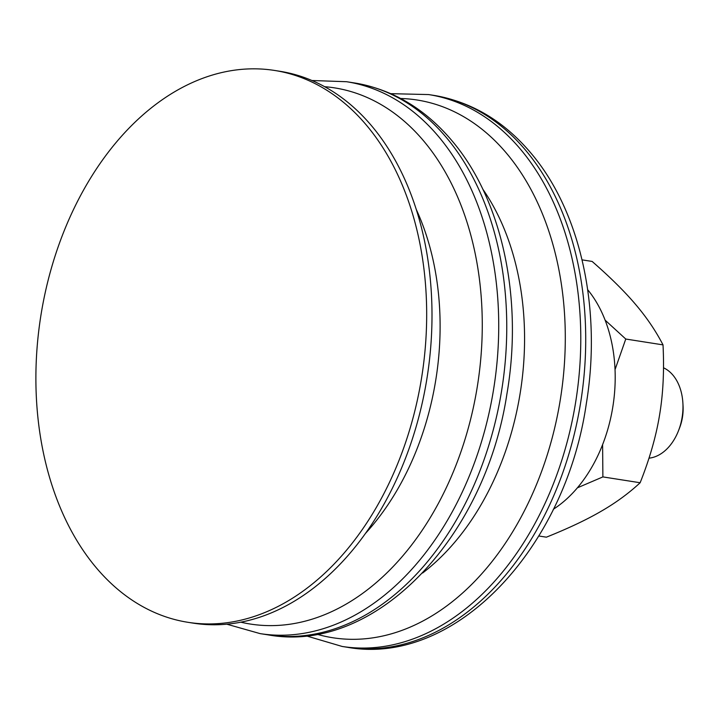<?xml version="1.0" encoding="UTF-8"?>
<svg xmlns="http://www.w3.org/2000/svg" width="719" height="719" viewBox="0 0 719 719"><rect width="100%" height="100%" fill="white"/><g stroke="black" fill="none" stroke-linecap="round" stroke-linejoin="round"><path stroke-width="1.08" d="M553.315 509.286A130.346 90.01 -81.1 0 0 589.517 471.035A130.346 90.01 -81.1 0 0 587.693 289.721M188.072 622.33L193.393 623.166A279.314 192.881 -81.1 0 0 376.972 516.098A279.314 192.881 -81.1 0 0 423.886 237.98A279.314 192.881 -81.1 0 0 279.817 71.271L274.496 70.435A279.314 192.881 -81.1 0 0 90.927 177.503A279.314 192.881 -81.1 0 0 44.003 455.621A279.314 192.881 -81.1 0 0 188.072 622.33A279.314 192.881 -81.1 0 0 371.651 515.262A279.314 192.881 -81.1 0 0 418.566 237.153A279.314 192.881 -81.1 0 0 274.496 70.435M678.601 430.447L679.626 427.805A37.244 25.713 -81.1 0 0 683.05 405.911L682.888 403.089A46.555 32.148 98.9 0 1 678.601 430.447A46.555 32.148 98.9 0 1 648.987 458.165M663.502 367.795A46.555 32.148 98.9 0 1 682.888 403.089M602.603 444.648L602.89 476.904L577.393 487.824M605.11 320.135L625.764 339.035L615.042 369.638M538.819 535.997L546.386 537.174C568.54 528.285 586.83 519.63 601.246 511.209C615.788 502.815 628.748 493.324 640.144 482.746C649.616 458.92 656.088 436.361 659.566 415.061C663.152 393.769 664.302 370.375 663.017 344.877C655.719 330.794 646.561 317.304 635.56 304.407C624.667 291.528 610.188 277.21 592.132 261.437L582.057 259.865M663.017 344.877L625.764 339.035M640.144 482.746L602.89 476.904M347.115 647.235A279.314 192.881 -81.1 0 0 530.685 540.167A279.314 192.881 -81.1 0 0 526.263 151.017A279.314 192.881 -81.1 0 0 433.539 95.339C471.601 101.747 504.262 121.232 531.521 153.803C581.078 212.527 601.839 310.24 586.3 403.772C565.467 548.714 454.696 666.864 347.115 647.235L342.181 646.462A279.314 192.881 -81.1 0 0 525.751 539.394A279.314 192.881 -81.1 0 0 521.329 150.244A279.314 192.881 -81.1 0 0 428.605 94.566L390.821 93.668M316.836 634.212A272.159 187.938 -81.1 0 0 511.676 533.426A272.159 187.938 -81.1 0 0 507.353 154.243A272.159 187.938 -81.1 0 0 400.726 98.485M422.628 573.016A239.778 165.577 -81.1 0 0 477.326 511.02A239.778 165.577 -81.1 0 0 482.746 189.088M268.151 634.877A279.314 192.881 -81.1 0 0 451.73 527.8A279.314 192.881 -81.1 0 0 447.299 138.65A279.314 192.881 -81.1 0 0 354.575 82.973C392.637 89.381 425.297 108.866 452.557 141.436C502.617 200.727 523.252 299.769 506.895 394.093C485.19 537.911 375.021 654.326 268.151 634.877L260.116 633.619A279.314 192.881 -81.1 0 0 443.695 526.542A279.314 192.881 -81.1 0 0 439.264 137.392A279.314 192.881 -81.1 0 0 346.54 81.714L311.956 80.51M240.82 622.178A271.369 187.398 -81.1 0 0 428.803 520.035A271.369 187.398 -81.1 0 0 424.498 141.949A271.369 187.398 -81.1 0 0 324.673 86.702M365.504 533.381A236.236 163.132 -81.1 0 0 393.572 496.038A236.236 163.132 -81.1 0 0 416.238 209.373M433.539 95.339L428.605 94.566M305.935 635.776L342.181 646.462M354.575 82.973L346.54 81.714M226.818 624.191L260.116 633.619"/></g></svg>
